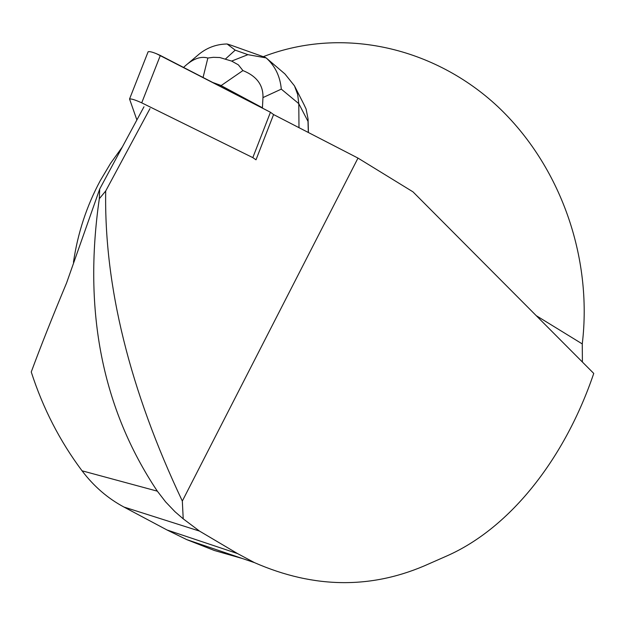 <?xml version="1.0" encoding="UTF-8"?>
<svg xmlns="http://www.w3.org/2000/svg" width="625" height="625" viewBox="0 0 625 625"><rect width="100%" height="100%" fill="white"/><g stroke="black" fill="none" stroke-linecap="round" stroke-linejoin="round"><path stroke-width="0.94" d="M148.125 51.93L148.125 51.766C149.844 51.211 153.914 52.438 160.336 55.453L270.453 112.258L273.57 114.586L256.008 159.797L252.813 157.625L141.719 102.844C135.25 99.898 131.195 98.617 129.547 99L136.883 119.953M149.984 108.617L105.695 191.008C104.102 286.305 129.648 389.656 182.328 501.062L357.992 158.094L273.578 114.57M357.992 158.094L412.992 191.859L593.75 373.43C565.344 457.102 511.359 527.453 446.961 555.898L429.461 563.602C372.945 589.305 314.609 588.977 254.445 562.617L186.703 539.594L167 529.969L123.937 507.039C107.719 498.359 93.758 486.281 82.047 470.805C59.898 441.219 42.969 408.273 31.25 371.977C40.664 346.508 52.445 316.82 66.586 282.938L99.711 189.008L143.977 106.781M105.695 191.008L99.312 198.727C83.023 311.414 102.367 408.891 157.344 491.172L165.633 501.906L174.969 511.695L183.219 518.844L199.516 531.094L123.937 507.039M254.445 562.617L237.523 553.57L199.516 531.094M183.219 518.844L182.328 501.062M242.539 558.57L214.375 550.492L186.703 539.609M582.406 362.031L582.266 343.922C592.719 257.234 560.422 165.562 497.703 106.516C434.883 47.844 343.672 25.93 263.805 56.477L263.25 56.688M73.461 262.234C77.727 233.219 86.648 206.055 100.219 180.75L110.602 163.305L122.352 146.945M99.711 189.008L99.312 198.727M197.172 55.781C205.766 48.125 215.742 44.195 227.102 43.984L235.203 50.141L247.914 54.672L266.148 57.906L284.93 73.945L294.469 85.852L297.656 94.438L298.789 103.648L308.008 121.375L308.062 118.961L306.086 108.984L303.82 104.219M262.32 108.07L263.727 108.797M262.961 97.594L262.438 107.781L221.086 85.609L242.922 70.57C256.695 76.133 263.375 85.133 262.961 97.594L281.297 89.133L298.789 103.648L298.984 127.672M183.57 67.445L185.07 66.023C193.234 58.688 200.836 56.016 207.859 58.023L203.055 77.492M221.086 85.609L220.703 86.594M212.688 82.461L221.07 85.477M242.922 70.57L238.352 64.844L231.641 61.078L219.742 57.523L213.336 57.32L207.859 58.023M265.164 57.367L266.148 57.906C275.078 65.875 280.125 76.289 281.297 89.133M231.133 45.242L227.102 43.984M156.211 53.586L270.43 112.25M252.813 157.625L270.453 112.258M160.336 55.453L141.719 102.844M536.227 315.648L582.266 343.922M157.344 491.172L82.047 470.805M237.523 553.57L167 529.969M308.008 121.375L308.312 132.477M247.914 54.672L231.641 61.078M225.57 58.906L235.203 50.141M129.547 99L148.125 51.766M308.422 132.539L308.062 118.984M304.367 105.297L294.469 85.852M197.156 55.797L187.852 63.664M265.086 57.344L231.188 45.266"/></g></svg>
